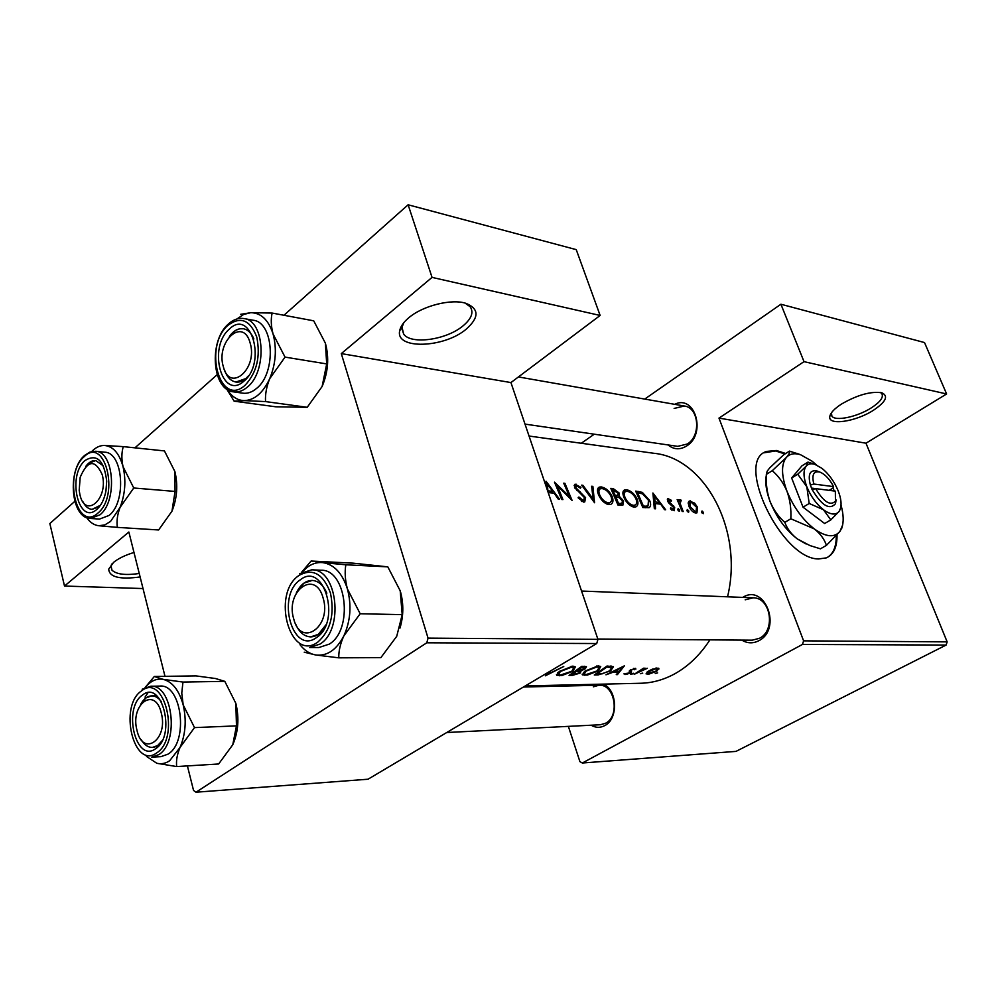 <?xml version="1.0" encoding="UTF-8"?>
<svg xmlns="http://www.w3.org/2000/svg" width="997" height="997" viewBox="0 0 997 997"><rect width="100%" height="100%" fill="white"/><g stroke="black" fill="none" stroke-linecap="round" stroke-linejoin="round"><path stroke-width="1.5" d="M140.116 576.951C119.777 579.731 109.309 577.126 108.698 569.15L113.583 562.358C118.431 558.445 125.236 555.142 133.984 552.475M111.726 564.065L110.916 566.159L112.013 570.209C116.562 574.397 125.634 575.481 139.244 573.462M466.172 329.197C444.051 348.14 395.124 349.797 399.697 330.742C400.495 326.505 403.523 322.181 408.77 317.769C422.74 305.73 451.566 298.514 465.985 303.337C479.245 308.846 479.308 317.47 466.172 329.197M403.797 322.692L402.003 327.29L403.71 334.194C411.275 344.9 446.506 339.827 462.932 325.957C471.531 318.753 473.936 312.348 470.16 306.74L465.101 303.076M873.372 410.303C855.438 421.93 827.323 425.931 829.84 416.285C830.651 412.646 834.576 408.546 841.618 403.984C857.57 394.837 870.979 391.111 881.847 392.793C888.738 396.033 885.909 401.866 873.372 410.303M831.423 412.833L831.884 416.16C835.312 421.557 857.246 416.92 871.216 407.935C880.239 402.053 883.778 397.28 881.822 393.628L880.426 392.457M785.698 453.498L776.401 450.482L766.693 451.417C734.241 460.427 781.349 559.28 818.624 558.956L826.301 557.884C833.642 554.594 837.218 546.942 837.019 534.928M784.938 453.971L775.641 450.968L764.176 452.775M674.695 404.321C695.083 394.027 706.723 434.019 686.609 446.008C679.954 450.008 673.773 449.647 668.065 444.936M525.008 424.111L677.723 446.344L687.344 444.001C701.29 435.789 699.009 407.599 684.328 406.016L674.146 408.434M742.69 597.402L742.765 597.365C765.035 583.083 782.371 628.957 758.842 640.71C753.047 643.688 747.364 643.489 741.805 640.099M752.237 640.174L597.826 639.027L752.237 640.174L759.49 638.292C775.978 630.378 770.693 597.377 753.121 597.814L745.195 599.808M603.347 684.129C617.517 689.862 618.501 719.061 604.705 725.629C600.157 727.997 595.645 727.86 591.146 725.218M589.676 685.45L591.346 684.403M600.418 724.744L446.731 732.521L600.418 724.744L605.54 723.261C620.433 716.158 614.725 683.755 598.948 685.226L593.34 686.821M548.2 492.568L554.133 493.179L558.258 499.123L559.591 499.26L546.032 481.227L546.331 487.047M583.532 502.089L584.728 501.94L585.588 497.677L575.817 487.683L576.764 485.801L580.366 488.194L580.952 487.296L574.995 484.243L574.658 487.62L584.392 497.54L583.781 500.145L582.896 500.257L578.896 497.017L578.11 497.802L583.532 502.089M581.65 485.153L594.561 502.737L592.879 486.386L591.632 486.249L593.128 498.998L582.921 485.29L581.65 485.153M624.022 497.578C626.59 502.987 629.93 506.152 634.03 507.087L635.949 506.85C638.217 505.541 638.566 502.874 637.008 498.861C634.254 493.59 630.715 490.536 626.403 489.701L624.583 489.888C622.552 490.998 622.365 493.552 624.022 497.578M635.687 491.11L642.841 507.535L649.134 507.685C650.954 506.414 651.103 503.971 649.57 500.382L642.305 492.368L635.687 491.11M677.723 509.866L679.468 511.324L679.655 510.053L678.159 508.582L677.723 509.866M670.433 508.881L674.234 510.701L674.657 507.523L668.763 501.354L668.862 499.933L671.193 501.279L671.442 500.357L667.84 498.55L667.728 501.304L668.925 503.161L673.636 507.473L673.336 509.218L670.694 507.822L670.433 508.881M655.528 508.794L655.278 503.597L660.687 504.158L664.513 509.691L665.672 509.803L652.898 493.004L654.344 508.682L655.528 508.794M677.175 499.609L682.172 511.436L683.207 511.548L680.116 503.448L681.263 500.232L679.655 499.796L679.019 501.416L678.209 499.721L677.175 499.609M701.614 512.259L703.309 513.692L703.483 512.446L702.025 510.987L701.614 512.259M688.952 506.401C690.734 510.19 692.977 512.383 695.682 512.994L696.928 512.844L697.539 507.299L694.573 503.074L689.288 500.993L688.266 502.401L688.952 506.401M686.908 510.788L688.628 512.234L688.815 510.975L687.332 509.504L686.908 510.788M610.787 488.356L617.966 505.055L622.826 505.242L623.561 500.93L619.361 496.394L619.224 493.054L613.255 488.63L610.787 488.356M598.586 494.911C601.179 500.407 604.606 503.635 608.843 504.594L610.874 504.332C613.192 502.999 613.579 500.295 612.033 496.244C609.254 490.873 605.64 487.77 601.191 486.91L599.259 487.122C597.166 488.243 596.941 490.848 598.586 494.911M554.482 482.149L561.697 499.472L562.919 499.597L557.435 485.863L572.116 500.506L564.913 483.308L563.704 483.171L569.549 496.593L554.482 482.149M529.046 436.038L653.87 453.286C704.68 457.959 743.837 530.18 727.536 596.804M709.914 639.862C700.243 654.767 688.64 666.021 675.081 673.636C663.952 679.755 652.499 682.97 640.722 683.257L525.269 685.936M548.425 672.202L545.371 675.816L563.766 666.495L548.063 674.097L550.78 670.794M559.242 671.492L556.725 675.256L561.847 675.542L572.926 671.255L575.381 666.868L572.689 666.133L559.242 671.492M581.849 666.308L569.075 675.418L572.527 675.355L580.291 673L581.126 670.782L585.289 668.75L586.448 666.669L581.849 666.308M584.965 671.118L582.385 674.844L587.295 675.106L598.2 670.894L600.717 666.557L598.15 665.859L584.965 671.118M607.011 666.033L594.287 674.994L598.113 674.932L610.663 670.831L613.442 666.681L607.011 666.033M624.396 665.834L605.952 674.795L613.143 672.202L618.626 672.115L616.258 674.62L617.43 674.608L624.396 665.834M623.923 673.86L626.216 674.458L630.391 672.9L631.437 672.003L631.45 669.947L633.818 669.037L634.341 669.722L635.725 668.451L630.341 669.996L629.306 670.969L629.281 672.95L623.923 673.86M631.014 673.86L630.578 674.396L631.612 674.358L633.431 673.274L631.014 673.86M643.476 668.214L634.179 674.321L647.365 668.277L643.177 669.186L644.523 668.202L643.476 668.214M640.336 673.71L642.729 673.125L640.336 673.71M648.112 671.33L646.068 673.872L649.035 674.072L656.811 671.193L658.793 668.314L652.537 669.074L648.112 671.33M655.266 673.461L657.621 672.888L655.266 673.461M426.803 642.791L428.049 638.13L597.938 639.364L596.729 643.539L426.803 642.791L195.985 792.216L193.543 790.434L187.399 765.908M164.991 676.327L128.862 532.012L64.506 586.049L49.85 523.55L74.775 501.379M803.594 640.847L947.15 641.881L946.091 645.071L802.473 644.436L803.594 640.847L718.974 418.104L804.018 361.649L780.913 304.235L644.735 399.074M947.15 641.881L865.982 443.204L718.974 418.104M428.049 638.13L341.298 353.599L510.938 382.574L600.132 315.463L432.05 277.39L408.122 204.784L283.946 315.264M217.147 374.698L134.944 447.84M408.122 204.784L576.241 249.636L600.132 315.463M597.938 639.364L510.938 382.574M195.985 792.216L368.03 779.218L596.729 643.539M432.05 277.39L341.298 353.599M802.473 644.436L582.335 763.004L579.905 761.633L568.365 726.364M555.242 686.272L554.918 685.251M594.287 434.193L581.288 443.254M780.913 304.235L924.518 342.557L946.614 393.965L865.982 443.204M946.091 645.071L735.998 751.389L582.335 763.004M827.66 557.248C833.504 553.41 836.371 546.256 836.246 535.763M804.018 361.649L946.614 393.965M617.143 673.735L617.43 674.608M618.339 671.268L618.626 672.115M622.053 667.778L619.361 671.255L615.049 671.317L621.866 667.255M635.563 668.326L635.849 669.137M633.594 668.414L633.818 669.037M630.652 669.785L630.902 670.532L630.652 669.785M631.138 671.106L631.437 672.003M629.606 670.595L630.391 672.9M624.783 673.573L625.119 674.57M629.281 671.043L629.543 671.791M645.57 668.264L645.819 668.999M641.545 669.623L641.769 670.308M658.656 668.202L658.93 668.975M646.953 672.165L647.651 674.184M656.126 668.75L657.272 669.037L655.777 671.218L647.601 673.262L649.147 671.317L656.126 668.75L655.889 668.052M610.451 670.183L610.663 670.831M596.729 674.184L606.849 667.068L611.722 667.641L609.578 670.844L602.001 673.897L596.555 673.636M606.612 666.357L606.849 667.068M610.712 666.008L611.149 667.292M597.976 670.221L598.2 670.894M584.529 674.371L584.853 675.343M596.941 666.918L599.047 667.554L597.091 670.906L586.149 674.558L584.08 674.122L586.099 671.106L596.941 666.918L596.63 665.996M584.466 666.27L585.289 668.75M580.017 672.177L580.291 673M572.278 674.583L572.527 675.355M581.725 667.354L584.79 667.629L584.13 668.775L577.687 670.495L581.725 667.354L581.475 666.619M582.933 666.295L583.282 667.342M577.462 669.822L577.687 670.495M576.378 671.43L579.955 671.754L579.157 673.025L571.568 674.595L576.378 671.43L576.166 670.782M579.033 670.458L579.369 671.492M572.689 670.532L572.926 671.255M559.018 674.819L559.329 675.779M571.468 667.217L573.699 667.865L571.78 671.268L560.626 674.969L558.445 674.508L560.414 671.467L571.468 667.217L571.156 666.27M560.202 670.819L560.414 671.467M547.727 673.05L548.063 674.097M654.157 504.32L655.278 503.597M654.506 496.057L659.428 502.413L655.154 501.977L654.506 496.057L653.446 496.743M657.26 503.809L659.428 502.413M654.044 502.687L655.154 501.977M667.329 499.223L668.476 498.488M670.707 500.83L671.442 500.357M668.002 501.84L668.763 501.354M668.75 502.949L669.523 502.451M672.726 506.127L673.523 505.629M673.798 508.071L674.657 507.523M671.691 510.028L672.875 509.28M678.371 510.875L679.655 510.053M677.462 500.207L678.209 499.721M678.247 501.902L679.019 501.416M679.144 500.407L680.166 499.746M678.334 502.089L681.263 500.232M679.206 504.033L680.116 503.448M702.224 513.231L703.483 512.446M688.291 502.276L690.522 500.855M693.8 503.547L694.573 503.074M696.753 507.785L697.539 507.299M691.195 502.251L696.529 507.199L696.068 511.386L695.133 511.511L689.986 506.526L690.298 502.351L691.195 502.251M693.787 512.346L695.133 511.511M689.226 506.999L689.986 506.526M687.544 511.773L688.815 510.975M640.859 493.316L642.305 492.368M648.748 500.918L649.57 500.382M643.302 505.89L637.619 492.842L642.429 493.789L648.486 500.27L648.013 505.953L642.442 506.439M636.834 493.353L637.619 492.842M645.184 507.772L648.013 505.953M622.988 491.945L626.403 489.701M636.161 499.41L637.008 498.861M627.287 491.334C630.777 492.007 633.643 494.475 635.899 498.749C637.17 502.014 636.871 504.133 635.002 505.105L633.344 505.317C630.017 504.607 627.275 502.064 625.131 497.69C623.81 494.425 624.01 492.356 625.755 491.496L627.287 491.334M631.687 506.389L633.344 505.317M624.309 498.226L625.131 497.69M618.364 493.627L619.224 493.054M617.966 497.316L619.361 496.394M622.651 501.528L623.561 500.93M612.756 490.125L618.115 492.967L617.791 495.359L615.211 495.359L612.756 490.125L611.946 490.661M614.563 496.369L615.972 495.447M614.376 495.92L615.211 495.359M615.959 497.067L619.149 497.59L622.44 500.818L621.929 503.448L618.464 503.398L615.959 497.067L615.099 497.628M617.928 504.956L620.072 503.56M617.579 503.971L618.464 503.398M597.577 489.328L601.191 486.91M611.161 496.818L612.033 496.244M602.076 488.567C605.678 489.265 608.606 491.77 610.887 496.12C612.158 499.422 611.822 501.566 609.89 502.575L608.158 502.787C604.705 502.064 601.901 499.472 599.745 495.023C598.424 491.72 598.661 489.627 600.456 488.742L602.076 488.567M606.463 503.909L608.158 502.787M598.898 495.584L599.745 495.023M582.173 485.788L582.921 485.29M592.318 499.547L593.128 498.998M591.782 487.122L592.879 486.386M581.413 501.254L582.896 500.257M574.147 485.427L576.054 484.143M580.055 487.894L580.952 487.296M574.982 488.243L575.817 487.683M576.839 490.512L577.687 489.938M579.269 492.443L580.204 491.808M584.603 498.338L585.588 497.677M568.739 497.142L569.549 496.593M564.065 483.881L564.913 483.308M556.55 486.474L557.435 485.863M547.503 484.48L552.774 491.309L547.839 490.798L547.503 484.48L546.231 485.352M550.568 492.817L552.774 491.309M64.506 586.049L143.02 588.554M136.975 730.303C142.733 757.483 168.518 739.786 161.29 713.029C155.083 685.762 129.897 704.281 136.975 730.303C142.733 757.483 168.518 739.786 161.29 713.029C155.083 685.762 129.897 704.281 136.975 730.303M162.162 740.671C159.383 744.909 156.155 747.152 152.454 747.414C148.079 747.488 144.341 744.921 141.225 739.724C144.341 744.921 148.079 747.488 152.454 747.414L157.638 745.557L162.162 740.671C159.383 744.909 156.155 747.152 152.454 747.414C148.079 747.488 144.341 744.921 141.225 739.724C144.341 744.921 148.079 747.488 152.454 747.414L157.638 745.557L162.162 740.671M140.677 704.368C143.618 698.959 147.269 696.13 151.619 695.881C155.32 695.869 158.623 697.863 161.514 701.876C158.623 697.863 155.32 695.869 151.619 695.881L145.948 697.925L140.677 704.368C143.618 698.959 147.269 696.13 151.619 695.881C155.32 695.869 158.623 697.863 161.514 701.876C158.623 697.863 155.32 695.869 151.619 695.881L145.948 697.925L140.677 704.368M196.048 675.904L215.526 678.521L224.811 681.362L182.962 682.06L163.022 679.331L154.336 676.477L145.113 687.519L154.336 676.477L196.048 675.904L215.526 678.521L224.811 681.362L235.853 703.371L236.463 725.878L232.762 744.759L218.642 763.989L176.693 766.568C175.995 760.761 177.117 754.393 180.033 747.463L169.652 760.748C165.49 763.515 161.215 764.35 156.816 763.278L176.693 766.568C175.995 760.761 177.117 754.393 180.033 747.463L194.502 727.611L183.186 704.891L181.766 693.127L182.962 682.06L163.022 679.331C172.356 681.686 179.086 690.211 183.186 704.891L181.766 693.127L182.962 682.06L224.811 681.362L235.853 703.371C239.355 718.152 238.32 731.948 232.762 744.759L218.642 763.989L176.693 766.568L156.816 763.278L146.409 756.374L156.816 763.278C161.215 764.35 165.49 763.515 169.652 760.748L180.033 747.463C185.592 734.291 186.651 720.096 183.186 704.891L194.502 727.611L236.463 725.878L232.762 744.759C238.32 731.948 239.355 718.152 235.853 703.371L236.463 725.878L194.502 727.611L180.033 747.463C185.592 734.291 186.651 720.096 183.186 704.891C179.086 690.211 172.356 681.686 163.022 679.331L154.336 676.477L196.048 675.904M155.644 748.697C135.766 763.652 122.481 708.082 142.509 695.046C162.15 678.87 176.419 735.798 155.644 748.697C135.766 763.652 122.481 708.082 142.509 695.046C162.15 678.87 176.419 735.798 155.644 748.697M168.019 754.143C188.981 741.855 181.766 683.618 159.832 686.086C181.766 683.618 188.981 741.855 168.019 754.143L160.991 756.648L168.019 754.143M147.905 692.803L145.014 697.14L147.905 692.803M145.325 687.432C150.572 680.939 156.467 678.234 163.022 679.331C156.467 678.234 150.572 680.939 145.325 687.432M293.729 618.925C300.857 648.224 332.076 626.789 323.128 598.038C315.388 568.689 284.968 591.059 293.729 618.925C300.857 648.224 332.076 626.789 323.128 598.038C315.388 568.689 284.968 591.059 293.729 618.925M325.957 624.82C322.043 632.659 316.934 636.684 310.653 636.896C304.035 636.51 298.975 632.086 295.473 623.648C298.975 632.086 304.035 636.51 310.653 636.896L318.342 634.366L325.957 624.82C322.043 632.659 316.934 636.684 310.653 636.896C304.035 636.51 298.975 632.086 295.473 623.648C298.975 632.086 304.035 636.51 310.653 636.896L318.342 634.366L325.957 624.82M296.346 592.928C300.321 584.678 305.618 580.503 312.235 580.428C318.504 580.927 323.364 585.177 326.842 593.19C323.364 585.177 318.504 580.927 312.235 580.428L303.848 583.17L296.346 592.928C300.321 584.678 305.618 580.503 312.235 580.428C318.504 580.927 323.364 585.177 326.842 593.19C323.364 585.177 318.504 580.927 312.235 580.428L303.848 583.17L296.346 592.928M302.041 572.141L307.4 567.143C312.273 563.604 317.395 562.096 322.754 562.62L311.114 561.037L301.406 572.502L311.114 561.037L353.075 563.155L387.808 566.857L345.834 564.788L322.754 562.62C334.107 564.414 342.332 573.2 347.417 588.953C345.124 580.266 344.601 572.216 345.834 564.788L311.114 561.037L353.075 563.155L387.808 566.857L400.208 590.822L402.202 614.638L360.166 613.753L347.417 588.953C351.729 605.341 350.545 620.981 343.865 635.862L360.166 613.753L347.417 588.953C345.124 580.266 344.601 572.216 345.834 564.788L387.808 566.857L400.208 590.822L402.202 614.638L396.731 636.298L380.879 657.634L338.781 657.833C338.619 651.053 340.313 643.726 343.865 635.862C336.512 649.907 327.153 656.288 315.775 654.992L338.781 657.833C338.619 651.053 340.313 643.726 343.865 635.862L360.166 613.753L402.202 614.638L396.731 636.298L380.879 657.634L338.781 657.833L315.775 654.992C309.793 653.932 304.521 650.505 299.985 644.698C304.521 650.505 309.793 653.932 315.775 654.992L304.235 652.188L315.775 654.992C327.153 656.288 336.512 649.907 343.865 635.862C350.545 620.981 351.729 605.341 347.417 588.953C342.332 573.2 334.107 564.414 322.754 562.62C317.395 562.096 312.273 563.604 307.4 567.143L302.041 572.141M300.197 579.893C323.925 560.526 341.672 621.779 316.498 637.582C292.457 655.503 276.019 595.795 300.197 579.893C323.925 560.526 341.672 621.779 316.498 637.582C292.457 655.503 276.019 595.795 300.197 579.893M318.915 647.514L329.309 644.112C353.599 629.718 346.632 569.212 321.084 570.234C346.632 569.212 353.599 629.718 329.309 644.112L318.915 647.514L309.593 647.502L318.915 647.514M400.669 592.43C403.723 604.319 403.498 616.208 399.996 628.073C403.498 616.208 403.723 604.319 400.669 592.43M250.122 342.931C243.181 316.423 215.464 341.784 223.365 366.771C229.784 393.304 258.186 368.678 250.122 342.931M229.397 336.413C233.61 330.618 238.271 328.063 243.405 328.748C247.929 329.671 251.406 333.06 253.861 338.943C251.406 333.06 247.929 329.671 243.405 328.748L239.592 328.811L235.766 330.294L229.397 336.413M248.689 375.607C244.739 380.43 240.476 382.574 235.928 382.038C230.843 381.091 227.092 377.202 224.661 370.361C227.092 377.202 230.843 381.091 235.928 382.038L245.91 378.548L248.689 375.607M272.144 313.058L313.719 320.822L325.383 343.18L326.704 363.917L322.118 386.5L307.213 407.299L275.733 406.788L234.121 401.168L244.19 400.62L265.526 401.579C265.115 394.251 266.511 386.599 269.738 378.636L285.042 357.113L273.078 334.02C271.034 326.243 270.723 319.252 272.144 313.058L250.745 312.697L240.589 314.342M229.335 329.122C250.945 307.55 266.897 362.596 244.016 381.066C222.132 401.38 207.314 347.529 229.335 329.122M233.709 391.883L242.919 393.179C247.555 393.765 252.079 392.195 256.516 388.456C276.605 373.015 274.025 322.156 253.188 320.236L244.003 318.579C264.816 320.486 267.383 371.594 247.306 387.135C242.869 390.899 238.345 392.482 233.709 391.883C211.95 390.188 208.572 340.962 228.276 324.1M326.704 363.917L285.042 357.113M307.213 407.299L265.526 401.579M226.705 389.042L234.121 401.168M325.383 343.18C329.284 357.587 328.2 372.018 322.118 386.5M236.9 318.978L243.667 314.454L250.745 312.697C261.052 312.809 268.492 319.912 273.078 334.02C276.954 348.825 275.845 363.706 269.738 378.636C263.034 392.893 254.522 400.221 244.19 400.62C237.311 400.37 231.591 396.594 227.054 389.291M102.242 474.709C95.039 459.081 87.686 459.941 80.184 477.276L79.187 490.3L79.91 494.612C85.144 519.437 108.81 498.911 102.242 474.709M85.73 466.459C88.745 462.272 92.098 460.302 95.774 460.552L103.464 465.998L95.774 460.552L88.397 463.406L85.73 466.459M100.448 505.267L92.036 509.38C88.372 509.018 85.368 506.513 83.025 501.89C85.368 506.513 88.372 509.018 92.036 509.38L99.015 506.688L100.448 505.267M120.076 507.386L110.53 521.456L104.722 524.945L98.74 525.731L117.334 527.376C116.487 521.082 117.397 514.427 120.076 507.386L133.748 487.994L123.055 466.708C121.435 459.393 121.509 452.7 123.254 446.619L104.61 445.472C113.172 446.357 119.328 453.436 123.055 466.708C126.195 480.566 125.198 494.126 120.076 507.386M96.996 509.23C78.751 526.316 66.649 475.731 85.057 460.464C96.896 453.423 104.112 460.302 106.704 481.115L105.956 490.898C104.361 499.111 101.382 505.23 96.996 509.23M109.047 515.449C126.756 501.99 123.204 452.277 104.66 452.202L95.6 451.292C114.107 451.354 117.646 501.292 99.949 514.826L90.465 518.477L99.538 519.076L109.047 515.449M123.254 446.619L164.455 450.918L174.899 471.569L175.061 491.434L171.97 511.162L158.623 529.968L117.334 527.376M175.061 491.434L133.748 487.994M174.899 471.569C178.089 485.078 177.117 498.276 171.97 511.162M91.687 451.541C95.749 447.366 100.061 445.335 104.61 445.472M98.74 525.731C94.129 525.195 90.091 522.478 86.639 517.58M818.113 471.419L817.091 471.033C809.925 469.637 807.682 474.31 810.374 485.041L812.094 489.627L815.633 488.617L835.349 491.147L835.474 503.722L836.097 499.958M815.633 488.617C824.008 502.413 830.75 506.439 835.86 500.693M812.181 489.639C821.765 505.629 829.529 510.327 835.474 503.722M814.836 464.353L807.981 462.097L801.962 465.823L791.643 477.987L803.034 507.186L824.656 523.512L830.813 519.898L839.075 511.473L840.72 507.697M807.981 462.097L806.237 466.06L797.737 474.236L791.643 477.987M797.737 474.236L806.822 486.76L809.19 503.485L803.034 507.186M809.19 503.485L823.447 509.716L830.813 519.898M816.58 465.026L812.194 461.262L800.666 454.782C794.534 452.837 789.774 453.722 786.371 457.411C781.062 464.29 781.274 475.569 786.982 491.272C793.5 507.124 802.61 519.674 814.325 528.921C825.927 537.109 834.477 537.931 839.948 531.376L841.78 527.961C843.873 522.116 843.624 514.552 841.057 505.23M800.404 454.682L789.499 451.118L783.704 454.757L769.796 467.792L767.192 471.17L766.344 474.385L772.239 470.709C778.545 476.055 783.455 482.909 786.982 491.272C790.06 499.921 791.344 509.093 790.833 518.776L784.826 522.366C778.47 516.82 773.56 509.891 770.095 501.578C767.079 492.992 765.833 483.931 766.344 474.385M789.499 451.118C790.222 451.99 789.175 454.084 786.371 457.411L772.239 470.709M790.833 518.776L814.325 528.921C820.344 533.744 824.394 539.227 826.438 545.359L820.444 548.824L809.888 545.546L797.288 538.916C791.244 534.168 787.094 528.659 784.826 522.366M826.438 545.359L839.948 531.376L842.602 525.132M766.319 475.345C764.973 482.511 766.232 491.259 770.095 501.578C776.513 517.343 785.574 529.793 797.288 538.916L806.124 544.001M839.075 511.473L840.222 509.367C841.829 504.681 841.144 498.5 838.165 490.798C834.252 481.451 828.843 473.974 821.939 468.328L814.935 464.39C811.172 463.194 808.268 463.755 806.237 466.06C803.096 470.322 803.295 477.227 806.822 486.76C810.81 496.394 816.356 504.046 823.447 509.716C830.501 514.801 835.71 515.374 839.075 511.473M834.277 491.01L832.994 487.994L833.554 486.623L813.826 484.031L810.374 485.041M833.554 486.623C829.629 479.034 825.03 474.173 819.758 472.042C813.564 470.821 811.595 474.809 813.826 484.031M829.155 490.35L833.081 487.994M815.621 488.63L811.496 488.094M597.864 674.159L598.113 674.932M607.36 666.021L607.709 667.055M576.777 670.333L577.138 671.417M670.333 504.395L671.28 503.797M680.851 507.984L681.649 507.485M636.41 492.518L638.155 491.384M642.753 507.286L644.698 506.027M611.522 489.789L613.255 488.63M150.609 686.26C172.531 683.78 179.709 742.304 158.76 754.642L151.743 757.159L160.991 756.648L151.743 757.159L158.76 754.642C179.709 742.304 172.531 683.78 150.609 686.26L142.16 689.239L150.609 686.26L159.832 686.086L150.609 686.26M156.679 752.922C180.744 738.029 164.169 672.115 141.499 690.921C118.419 705.988 133.698 770.095 156.679 752.922C180.744 738.029 164.169 672.115 141.499 690.921C118.419 705.988 133.698 770.095 156.679 752.922M319.987 644.087L309.593 647.502L319.987 644.087C344.289 629.618 337.335 568.776 311.787 569.81C337.335 568.776 344.289 629.618 319.987 644.087M298.95 575.468C271.097 593.851 289.977 662.706 317.781 642.13C330.593 630.715 334.805 614.289 330.418 592.866C323.103 573.699 312.622 567.904 298.95 575.468C271.097 593.851 289.977 662.706 317.781 642.13C330.593 630.715 334.805 614.289 330.418 592.866C323.103 573.699 312.622 567.904 298.95 575.468M228.213 325.122C202.827 346.395 219.863 408.521 245.175 385.154C256.815 372.579 260.678 356.527 256.752 337.023C250.16 320.037 240.651 316.074 228.213 325.122M97.943 513.069C120.026 495.447 104.984 435.652 84.134 456.713C62.923 474.36 76.831 532.71 97.943 513.069M110.916 566.159L108.698 569.15M402.003 327.29L399.697 330.742M110.966 565.935L112.013 570.209M401.866 328.424L403.71 334.194M831.299 413.381L829.84 416.285M831.249 414.578L831.884 416.16M765.933 451.89L766.693 451.417M634.291 669.186L633.992 668.314M629.718 671.953L629.356 670.906M657.272 669.037L656.886 667.94M647.502 672.95L647.165 671.99M611.722 667.641L611.186 666.033M582.373 674.844L582.148 674.146M599.047 667.554L598.487 665.871M583.881 673.511L583.469 672.29M584.79 667.629L584.342 666.283M579.955 671.754L579.519 670.433M556.712 675.243L556.463 674.495M573.699 667.865L573.125 666.146M558.233 673.86L557.822 672.601M668.738 500.008L667.529 500.793M673.336 509.218L671.878 510.152M680.34 501.167L678.459 502.363M696.068 511.386L694.199 512.558M689.949 502.575L688.204 503.684M624.571 489.901L623.761 490.437M635.002 505.105L632.484 506.738M625.019 491.982L622.901 493.365M617.791 495.372L614.95 497.241M621.929 503.448L619.274 505.192M599.259 487.122L598.362 487.72M609.89 502.575L607.335 504.258M599.658 489.278L597.502 490.723M583.781 500.145L581.774 501.479M575.78 486.05L574.397 486.985M157.526 747.164L156.591 747.214L157.526 747.164M598.948 685.226L523.425 687.02L598.948 685.226M156.691 695.756L151.619 695.881L156.691 695.756M581.575 591.047L753.121 597.814L581.575 591.047M311.787 569.81L321.084 570.234L311.787 569.81L299.524 573.736L311.787 569.81M684.328 406.016L518.415 376.941M244.003 318.579C238.644 317.719 233.522 319.451 228.637 323.776M95.6 451.292L89.967 452.065L84.633 455.392M84.259 455.741C66.911 470.596 70.961 518.44 90.465 518.477M841.78 527.961L841.68 528.659M800.666 454.782L796.703 453.299M814.935 464.39L812.518 463.468M819.758 472.042L817.091 471.033"/></g></svg>
